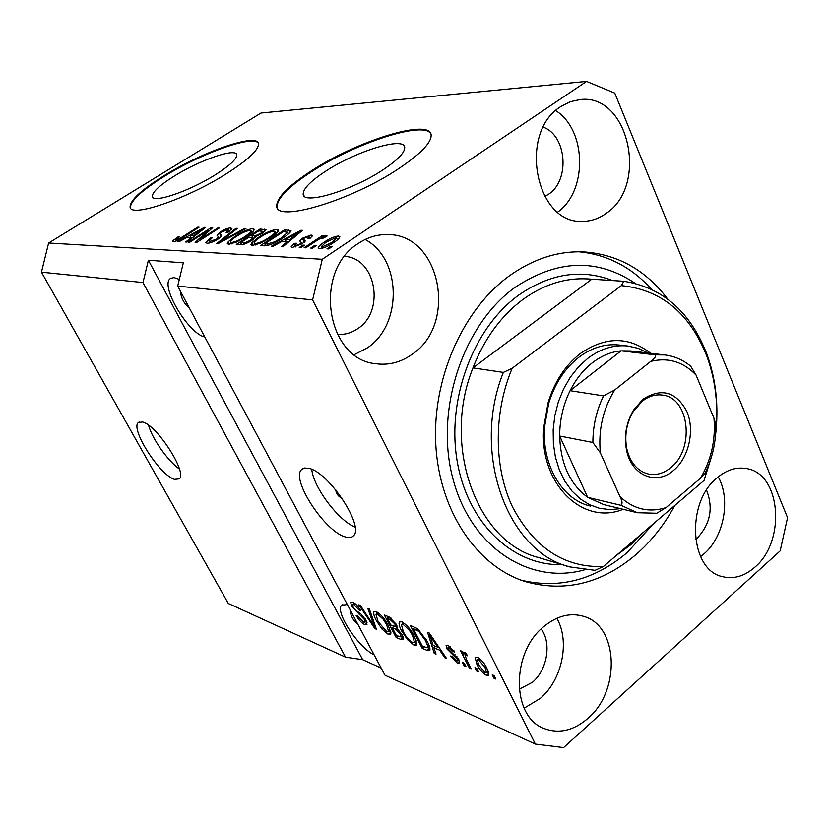 <?xml version="1.0" encoding="UTF-8"?>
<svg xmlns="http://www.w3.org/2000/svg" width="829" height="829" viewBox="0 0 829 829"><rect width="100%" height="100%" fill="white"/><g stroke="black" fill="none" stroke-linecap="round" stroke-linejoin="round"><path stroke-width="1.24" d="M142.453 421.982L138.35 422.562C129.956 428.686 159.935 475.504 174.577 479.359L179.292 478.872C187.8 472.934 156.598 424.583 142.453 421.982M148.557 425.256C152.121 438.686 167.955 461.131 179.406 469.007M335.786 489.929C335.973 493.162 337.828 495.887 341.361 498.115L341.973 498.177M309.082 468.385L304.564 468.002L301.435 469.701C290.844 479.328 324.553 531.14 344.937 536.809C348.957 538.145 351.869 537.741 353.662 535.596C364.294 526.011 328.75 472.292 309.082 468.385M311.787 469.359C313.124 486.861 338.605 520.881 355.071 527.089M174.463 175.966C159.696 185.23 152.318 192.038 152.318 196.39C152.36 203.789 189.395 191.271 215.478 174.701C229.726 165.613 236.825 159.023 236.773 154.919C236.503 147.386 200.09 159.893 174.463 175.966M325.538 171.292C310.688 181.023 303.238 188.608 303.176 194.038C302.45 205.395 352.232 190.587 383.506 169.489C397.557 160.059 404.625 152.795 404.707 147.717C405.101 136.008 356.138 151.013 325.538 171.292M311.176 171.002C288.285 185.914 276.803 197.571 276.72 205.965C275.466 223.105 351.558 200.587 399.35 168.204C420.386 153.997 430.987 143.096 431.153 135.51C431.608 117.563 357.413 140.515 311.176 171.002M430.852 133.977C424.645 120.288 355.123 143.054 311.517 171.717C288.647 186.629 277.166 198.297 277.093 206.711L277.404 207.903M164.111 175.675C141.469 189.81 130.132 200.235 130.101 206.96C130.07 218.151 186.66 199.074 226.483 173.696C247.933 159.956 258.617 150.028 258.524 143.894C258.037 132.391 202.898 151.438 164.111 175.675M258.379 143.313C253.829 134.433 201.374 153.23 164.432 176.276C141.79 190.421 130.454 200.856 130.433 207.582L130.567 208.006M179.313 279.394L174.038 277.57L170.235 278.617C159.852 285.798 188.515 333.89 204.773 336.937M180.359 291.093C180.971 297.839 184.048 303.611 189.582 308.409M347.31 604.496L341.538 605.315C334.885 611.864 358.449 647.594 374.148 654.879M350.159 609.843C350.418 615.481 353.04 620.393 358.004 624.569M358.408 243.374C312.688 270.917 326.17 359.485 375.651 363.703C388.646 365.496 400.79 362.377 412.075 354.346C458.064 324.326 440.655 233.882 387.682 234.597C377.371 234.327 367.62 237.26 358.408 243.374M354.284 354.667L367.299 347.9C402.718 324.647 401.702 258.803 365.143 239.488M543.741 626.631C511.037 652.475 511.4 716.764 543.928 728.442C558.891 734.121 573.606 730.722 588.051 718.246C620.776 690.692 618.434 625.978 583.844 616.424C570.373 612.382 557.005 615.781 543.741 626.631M524.125 708.173L540.384 698.339C562.311 679.666 570.165 641.211 556.808 618.289M717.24 477.701C685.542 502.436 689.635 570.393 722.691 576.704C733.883 579.367 744.608 576.186 754.877 567.16C786.338 541.026 780.856 473.121 746.307 468.551C736.318 466.841 726.629 469.898 717.24 477.701M700.557 556.632L703.956 553.896C723.997 536.933 730.971 499.193 718.225 476.882M561.015 106.433C517.752 132.288 535.565 224.162 582.176 221.333C590.704 221.384 598.662 218.763 606.051 213.457C648.952 185.769 628.931 93.252 580.082 99.553L570.29 101.687L561.015 106.433M667.635 299.01C645.573 269.829 617.429 254.12 583.212 251.871C557.876 250.959 533.379 258.855 509.731 275.57C462.789 309.269 431.847 379.143 435.857 445.629C439.805 512.177 477.504 566.746 525.607 581.699C564.818 592.507 601.481 583.585 635.594 554.922C651.2 541.378 664.278 524.871 674.858 505.41M544.715 196.525L548.415 194.338C570.176 180.535 566.932 135.687 543.306 127.179M695.614 539.451L697.158 538.176C710.37 524.001 713.5 507.99 706.536 490.157M519.172 689.272L532.446 682.267C547.378 669.78 551.772 642.879 541.161 628.983M337.299 334.294C344.605 334.906 351.434 333.009 357.776 328.626C385.402 311.134 376.024 257.829 344.615 256.389M586.549 81.408L322.274 259.28L312.606 299.891L177.696 286.098L384.977 675.21L535.368 744.09L563.606 747.592L780.162 550.902L787.55 517.679L614.776 93.107L586.549 81.408L260.99 113.045L48.631 243.011L41.45 272.161L142.971 282.544L345.517 657.138L362.687 659.687L381.174 668.06M41.45 272.161L228.307 603.46L345.517 657.138M312.606 299.891L535.368 744.09M365.962 620.154L366.967 624.62L364.76 624.6C361.589 623.045 358.698 619.947 356.087 615.294L357.413 615.626L363.548 622.113L365.061 622.154L364.491 619.595L351.662 606.445L350.677 602.155L352.626 602.123C355.465 603.429 358.097 606.206 360.522 610.455L359.175 610.134L354.035 604.704L352.636 604.662L353.175 607.097L354.812 609.502L360.957 614.02L365.962 620.154M369.402 609.066L376.407 629.232L374.832 628.579L358.843 604.838L360.397 605.46L374.18 626.309L367.817 608.424L369.402 609.066M388.262 634.403L382.014 629.097L376.511 620.89C374.117 616.6 373.268 613.543 373.983 611.719L376.262 611.574C380.957 614.382 384.967 619.025 388.283 625.491L390.936 632.869L390.625 634.309L388.262 634.403L390.894 632.268M413.961 645.128L407.464 639.646L401.837 631.252C399.454 626.931 398.625 623.833 399.35 621.957L401.827 621.802C406.728 624.714 410.863 629.48 414.22 636.092L416.842 643.605L416.51 645.003L413.961 645.128L416.78 642.796M433.919 647.801L436.033 654.102L434.251 653.356L427.567 632.33L429.246 633.004L446.572 658.495L444.758 657.739L439.733 650.195L433.919 647.801L435.639 646.371M494.177 675.625L495.918 679.065L494.011 678.277L492.271 674.827L494.177 675.625M486.882 668.236L488.747 675.241L486.488 675.386C482.478 672.982 479.276 669.283 476.903 664.278L475.121 657.418L477.328 657.262C481.297 659.583 484.478 663.241 486.882 668.236M476.789 668.412L478.52 671.811L476.665 671.044L474.944 667.646L476.789 668.412M466.603 659.801L471.152 668.744L469.328 667.987L460.541 650.713L462.364 651.449L463.774 654.226L463.629 652.102L466.561 653.646L467.141 655.853L465.048 655.117L466.603 659.801M464.209 663.19L465.929 666.568L464.116 665.811L462.395 662.444L464.209 663.19M458.758 659.469L459.546 663.221L457.339 663.221L450.302 655.998L451.919 656.423L456.219 660.837L457.504 660.868L457.173 659.148L446.779 648.765L446.106 645.48L448.199 645.48L454.779 652.04L453.152 651.615L449.525 647.957L448.147 647.874L448.365 649.148L458.758 659.469M427.173 641.263C429.412 645.356 430.292 648.402 429.836 650.423L426.976 650.319L422.21 648.33L410.324 625.429L417.65 628.703L427.173 641.263M402.096 634.786L403.308 639.615L400.842 639.428L396.107 637.449L384.366 615.045L389.112 616.942L396.324 624.341L397.07 628.372L402.096 634.786M207.986 230.566L189.8 242.192L188.484 242.13L211.271 227.571L212.701 227.612L199.934 239.457L218.182 227.778L219.54 227.82L196.597 242.524L195.167 242.451L207.986 230.566L208.483 231.529M218.058 239.063C213.405 241.881 209.747 243.27 207.074 243.239L205.737 242.607L210.514 237.996L212.183 237.861L208.991 241.032L209.924 241.488L216.597 239.042L218.618 237.011L216.991 235.301L220.421 231.871C224.649 229.291 228.037 227.985 230.586 227.954L231.913 228.555L227.84 232.524L226.141 232.669L228.845 230.058L227.944 229.685L221.737 231.954L219.84 233.477L221.581 235.56L218.058 239.063M245.923 228.617L218.193 243.571L216.742 243.498L235.985 228.317L237.446 228.358L220.141 241.757L244.42 228.576L245.923 228.617M228.638 244.286L227.281 243.602L228.276 241.695L234.949 236.41C241.736 231.913 247.695 229.312 252.824 228.617L254.234 229.343C253.85 231.136 251.208 233.571 246.327 236.659L236.369 242.13L228.638 244.286M252.306 245.446L250.835 244.69L251.798 242.773L258.544 237.343C265.456 232.721 271.591 230.058 276.959 229.343L278.482 230.151C278.078 232.006 275.425 234.493 270.534 237.612L260.337 243.229L252.306 245.446M281.85 241.467L273.176 246.234L271.529 246.151L300.875 230.286L302.471 230.327L282.948 246.71L281.269 246.627L287.269 241.705L281.85 241.467M332.377 246.482L328.719 248.928L326.937 248.845L330.584 246.4L332.377 246.482M48.631 243.011L322.274 259.28M333.942 242.4C328.657 246.089 323.828 248.203 319.434 248.71L318.118 247.995C318.481 246.462 320.533 244.503 324.263 242.13C329.424 238.545 334.16 236.493 338.481 235.975L339.838 236.7C339.527 238.172 337.558 240.068 333.942 242.4M316.087 245.726L312.471 248.14L310.751 248.058L314.357 245.653L316.087 245.726M315.289 241.519L305.818 247.819L304.119 247.736L322.305 235.633L324.035 235.695L321.144 237.622L326.398 235.55L327.082 235.985L323.818 237.964L319.31 239.053L315.289 241.519M304.533 245.197L300.948 247.581L299.259 247.498L302.844 245.125L304.533 245.197M302.284 243.705L292.492 247.405L291.166 246.773L294.357 243.363L296.336 243.229L294.368 245.301L295.197 245.695L300.16 243.923L301.445 242.7L299.735 240.97L302.284 238.265L311.103 235.021L312.512 235.695L309.808 238.565L307.797 238.711L309.372 237.063L308.595 236.721L304.305 238.099L303.341 239.104L305.217 240.876L302.284 243.705M282.896 237.985C275.933 242.742 269.891 245.353 264.783 245.83L260.379 245.612L284.544 229.788L291.041 230.649C290.337 232.566 287.611 235.011 282.896 237.985M252.037 240.275C247.26 243.301 243.467 244.762 240.659 244.659L236.296 244.451L260.005 229.042L265.995 229.737L262.524 233.187L255.912 236.379L252.037 240.275M187.012 237.405L179.137 241.674L177.81 241.612L204.411 227.364L205.696 227.395L187.012 242.058L185.655 241.995L191.375 237.591L187.012 237.405M173.479 241.602L172.753 241.28L173.178 240.493L177.883 237.011L179.447 236.876L175.852 239.757L179.157 238.897L197.779 227.156L199.084 227.198L183.81 236.918C179.779 239.643 176.328 241.208 173.479 241.602M177.696 286.098L183.333 262.814L148.391 260.244L142.971 282.544M331.061 247.363L330.584 246.4M324.73 243.084L324.263 242.13M339.393 237.861L338.481 235.975M335.818 237.716L326.025 242.192L321.351 246.534L322.118 246.949L331.983 242.441L336.605 238.141L335.818 237.716M332.439 243.384L331.983 242.441M322.719 248.182L322.118 246.949M314.813 246.576L314.357 245.653M322.761 236.545L322.305 235.633M326.813 236.389L326.398 235.55M303.29 246.026L302.844 245.125M294.886 244.42L294.357 243.363M295.787 246.887L295.197 245.695M300.575 244.762L300.16 243.923M301.963 243.913L301.424 242.824M304.253 242.234L302.284 238.265M311.963 236.762L311.103 235.021M304.689 241.819L303.435 239.301M301.362 231.26L300.875 230.286M287.756 242.679L287.269 241.705M293.808 234.99L285.238 239.612L289.611 239.788L299.145 231.975L293.808 234.99M286.264 241.664L285.238 239.612M299.549 232.783L299.145 231.975M290.077 240.731L289.611 239.788M285.518 231.747L284.544 229.788M283.311 231.674L264.772 243.819L267.446 243.944L274.782 241.788L281.332 237.902L287.715 232.307L283.311 231.674M265.788 245.819L264.772 243.819M288.523 233.871L287.663 232.151M281.746 238.721L281.332 237.902M275.155 242.545L274.782 241.788M268.202 245.425L267.446 243.944M253.146 245.425L251.798 242.773M258.959 238.141L258.544 237.343M278.016 231.457L276.959 229.343M274.181 231.167C270.016 231.747 265.301 233.83 260.026 237.426C256.296 239.778 254.306 241.653 254.057 243.042L255.125 243.591C259.176 243.063 263.829 241.032 269.062 237.498L273.85 233.923L275.269 231.747L274.181 231.167M274.358 234.928L273.85 233.923M269.456 238.296L269.062 237.498M255.788 244.918L255.125 243.591M260.98 230.949L260.005 229.042M258.752 230.876L251.684 235.477L256.016 235.477L260.617 233.395L262.783 231.343L258.752 230.876M252.741 237.54L251.684 235.477M260.99 234.12L260.617 233.395M256.389 236.224L256.016 235.477M248.907 237.281L240.565 242.7L245.239 242.71L250.524 240.223L253.021 237.809L248.907 237.281M241.56 244.659L240.565 242.7M250.907 240.99L250.524 240.223M245.705 243.633L245.239 242.71M244.182 244.182L243.498 242.835M229.602 244.265L228.276 241.695M235.343 237.156L234.949 236.41M253.809 230.566L252.824 228.617M250.099 230.389C246.12 230.959 241.54 232.99 236.358 236.493C232.648 238.804 230.68 240.638 230.421 241.995L231.395 242.493C235.281 241.975 239.788 239.995 244.928 236.555L249.653 233.073L251.104 230.918L250.099 230.389M250.13 234.016L249.653 233.073M245.322 237.312L244.928 236.555M232.047 243.747L231.395 242.493M236.42 229.156L235.985 228.317M220.452 242.358L220.141 241.757M244.762 229.239L244.42 228.576M210.918 238.762L210.514 237.996M210.535 242.679L209.924 241.488M216.96 239.747L216.597 239.042M219.188 238.12L221.032 236.41M220.794 232.607L220.421 231.871M231.446 229.623L230.586 227.954M211.747 228.493L211.271 227.571M200.297 240.151L199.934 239.457M218.535 228.462L218.182 227.778M204.794 228.11L204.411 227.364M191.768 238.327L191.375 237.591M197.851 231.581L190.079 235.726L193.603 235.871L202.701 228.877L197.851 231.581M191.043 237.571L190.079 235.726M203.022 229.488L202.701 228.877M193.986 236.586L193.603 235.871M173.758 241.602L173.178 240.493M178.235 237.674L177.883 237.011M176.67 240.845L176.183 239.923M179.478 239.498L179.157 238.897M198.121 227.809L197.779 227.156M495.058 677.366L494.011 678.277M488.892 673.314L486.488 675.386M488.582 672.174L487.815 671.656M477.97 663.366L476.903 664.278M478.716 658.692L478.395 657.801M478.54 659.749L477.349 659.853L478.758 665.034L485.276 672.91L486.488 672.785L485.079 667.635L478.54 659.749L479.732 658.744M486.105 666.765L485.079 667.635M477.68 670.174L476.665 671.044M470.333 667.127L469.328 667.987M465.525 652.744L463.774 654.226M466.706 654.216L465.743 655.034M465.11 664.972L464.116 665.811M459.546 661.355L457.339 663.221M458.924 659.811L457.504 660.868M458.136 658.34L457.173 659.148M456.945 656.62L455.971 657.428M449.732 646.288L446.779 648.765M454.054 650.858L453.152 651.615M450.675 646.983L449.525 647.957M435.453 652.361L434.251 653.356M445.587 657.045L444.758 657.739M440.5 649.553L439.733 650.195M431.163 639.2L433.09 645.335L437.753 647.242L429.66 635.097L431.163 639.2M430.303 634.568L429.66 635.097M438.5 646.62L437.753 647.242M429.868 647.905L426.976 650.319M429.826 647.729L428.469 647.159M423.888 646.941L422.21 648.33M413.391 628.796L422.5 646.361L427.743 647.76L427.712 645.905L425.453 640.537L418.749 631.315L413.391 628.796L415.132 627.356M417.681 628.724L416.22 629.936M419.733 630.496L418.749 631.315M426.375 639.77L425.453 640.537M428.883 644.921L427.712 645.905M408.262 639.004L407.464 639.646M402.759 630.506L401.837 631.252M402.552 623.605L402.117 621.926M416.738 642.537L415.246 641.698M403.226 624.475L401.36 624.579L403.485 631.957C405.92 636.765 408.946 640.278 412.573 642.475L414.448 642.361L412.521 635.346L409.143 629.895L403.226 624.475L404.511 623.429M409.951 629.232L409.143 629.895M413.412 634.61L412.521 635.346M402.946 636.61L402.127 636.268M397.765 636.102L396.107 637.449M397.05 625.968L396.397 625.698M387.33 618.32L390.853 625.035L395.506 626.423L394.905 624.061L389.931 619.367L387.33 618.32L389.05 616.921M395.775 623.356L394.905 624.061M392.221 627.657L396.335 635.511L401.226 637.004L400.49 634.133L395.164 628.869L392.221 627.657L393.92 626.278M401.34 633.439L400.49 634.133M382.77 628.475L382.014 629.097M377.371 620.196L376.511 620.89M377.143 613.305L376.729 611.792M390.811 631.802L389.485 631.014M377.651 614.196L375.92 614.289L378.076 621.563L386.894 631.812L388.625 631.719L386.666 624.786L383.361 619.46L377.651 614.196L378.894 613.201M384.128 618.838L383.361 619.46M387.526 624.092L386.666 624.786M375.879 627.719L374.832 628.579M375.133 625.543L374.18 626.309M367.029 622.766L364.76 624.6M366.708 621.771L366.045 621.367M365.278 618.962L364.491 619.595M352.584 605.709L351.662 606.445M354.232 603.388L353.973 602.818M359.973 609.491L359.175 610.134M355.237 603.75L354.035 604.704M148.391 260.244L362.687 659.687M557.71 212.069C587.699 190.971 586.756 130.132 555.731 110.599M623.159 509.286C582.787 526.042 539.171 483.773 543.7 427.805L548.083 402.697C554.487 381.827 565.129 365.516 580.031 353.755C605.097 336.336 628.651 336.18 650.682 353.299M619.014 345.009L618.776 344.988C604.911 343.589 591.595 347.693 578.818 357.299C564.756 368.418 554.694 383.827 548.653 403.516L544.518 427.204C541.803 465.483 562.663 500.084 590.694 506.136M715.614 434.002C718.588 406.852 715.8 381.278 707.241 357.268L707.116 354.76C690.65 312.025 662.889 287.528 623.833 281.28L587.512 278.907C565.254 277.674 543.783 284.471 523.089 299.331C501.11 315.756 484.405 338.605 472.965 367.889L503.338 372.397C471.038 452.945 507.255 551.772 569.751 566.891L594.994 570.342L603.408 566.508C564.59 567.834 534.342 548.073 512.654 507.234C493.732 467.577 493.369 413.008 512.156 368.294L503.338 372.397M616.03 555.71L630.952 544.612L644.641 531.244M635.118 283.3C597.346 258.037 557.326 259.394 515.047 287.373C462.737 324.771 434.448 410.593 453.007 479.1C471.121 547.865 529.99 585.264 584.507 569.834M579.056 251.788C607.294 254.586 631.408 267.042 651.397 289.145M653.698 523.503L627.159 552.601C594.331 580.124 558.912 589.295 520.913 580.093M707.116 354.76C716.152 380.148 718.94 407.163 715.468 435.826M712.246 454.147L704.028 480.457L711.759 455.909M707.241 357.268C690.256 313.621 661.625 289.736 621.335 285.632L512.156 368.294M704.028 480.457L603.408 566.508M623.833 281.28L621.335 285.632M591.678 279.269L472.965 367.889C441.297 446.261 477.131 542.622 538.85 557.627L568.673 566.57M673.666 470.323C656.35 485.877 631.273 475.577 626.517 449.96C623.926 435.878 626.227 422.645 633.429 410.272L643.003 399.215C661.532 387.506 676.174 391.651 686.93 411.661C694.971 430.479 688.847 457.691 673.666 470.323M642.133 401.309L633.201 411.619C626.496 423.153 624.351 435.484 626.765 448.603C630.195 462.779 637.491 471.266 648.641 474.084C656.402 475.504 663.77 473.349 670.754 467.639C695.106 449.038 689.427 397.464 662.381 395.081C655.345 394.158 648.589 396.231 642.133 401.309M620.548 508.654L609.957 509.617L599.512 508.301L589.481 504.685L580.176 498.871L571.886 490.975L564.86 481.214L559.326 469.867L555.451 457.245L553.378 443.722L553.171 429.712L554.839 415.63L558.342 401.899L563.565 388.956L570.342 377.164L578.466 366.895L587.678 358.429C600.507 348.74 613.874 344.605 627.781 346.004L638.226 348.356L648.009 352.988M650.734 361.382C654.609 358.698 656.122 356.522 655.293 354.864L664.827 354.947L630.527 350.947L621.108 350.843C611.046 351.807 601.471 355.765 592.393 362.739C583.347 369.827 575.906 379.143 570.093 390.687C563.15 404.853 559.679 419.971 559.679 436.033L587.647 497.338L603.761 504.592L637.377 512.726L621.076 505.338C622.631 503.835 622.268 500.934 619.978 496.633C633.636 509.275 649.003 512.933 666.081 507.586L700.432 478.281C711.261 459.919 715.769 439.888 713.966 418.199L696.039 375.029C683.251 361.734 668.153 357.185 650.734 361.382L614.672 390.013C602.973 409.029 598.196 429.961 600.341 452.789L619.978 496.633M600.341 452.789L592.88 442.479L559.679 436.033C560.591 463.712 569.917 484.146 587.647 497.338L621.076 505.338M655.293 354.864L621.108 350.843L570.093 390.687L603.533 395.879L614.672 390.013M666.081 507.586L656.734 513.255L637.377 512.726M713.966 418.199L715.81 424.303C716.152 441.847 712.453 458.354 704.712 473.805L700.432 478.281M664.827 354.947C674.412 356.128 683.034 359.879 690.702 366.2L696.039 375.029M304.979 241.467L304.181 239.861M295.476 236.203L295.031 235.301M290.067 232.4L288.834 229.913M265.363 230.908L264.492 229.177M255.384 237.664L254.316 235.571M224.763 240.027L224.431 239.394M221.343 236.327L220.41 234.545M199.136 232.545L198.784 231.861M182.691 237.622L182.349 236.98M455.09 654.713L453.805 655.791M433.785 639.687L433.07 640.278M403.246 637.46L400.842 639.428M391.361 618.206L389.931 619.367M397.34 627.087L395.164 628.869M374.003 622.31L372.998 623.118M359.765 613.149L358.698 613.999M562.124 564.601C513.597 566.28 468.053 524.094 457.297 461.867C446.303 399.765 473.131 328.056 518.571 295.197C550.041 273.435 581.398 268.565 612.652 280.585M592.88 442.479C592.922 425.971 596.465 410.448 603.533 395.879M139.137 422.013L138.35 422.562M303.176 468.426L301.435 469.701M152.816 197.343L152.318 196.39M304.15 196.017L303.176 194.038M277.093 206.711L276.72 205.965M130.433 207.582L130.101 206.96M171.24 277.964L170.235 278.617M342.729 604.372L341.538 605.315M543.378 728.204L543.928 728.442M524.239 581.253L525.607 581.699M336.605 238.141L337.434 239.84M321.455 246.741L322.232 248.317M294.461 245.477L295.238 247.042M301.445 242.7L302.025 243.871M309.372 237.063L310.036 238.4M287.715 232.307L288.502 233.892M275.269 231.747L276.13 233.467M254.192 243.311L255.104 245.094M262.783 231.343L263.415 232.586M253.021 237.809L253.695 239.135M251.104 230.918L251.933 232.555M230.545 242.223L231.415 243.923M209.095 241.239L209.934 242.856M218.618 237.011L219.25 238.255M228.845 230.058L229.509 231.353M219.861 234.141L221.136 236.607M175.893 239.83L176.463 240.918M477.587 659.656L479.162 658.309M486.488 672.785L488.26 671.272M465.193 654.983L466.603 653.801M448.302 647.739L449.898 646.402M427.743 647.76L429.432 646.361M401.671 624.32L403.588 622.755M414.448 642.361L416.293 640.838M395.506 626.423L396.811 625.367M401.226 637.004L402.625 635.864M376.211 614.051L378.045 612.569M388.625 631.719L390.407 630.268M365.061 622.154L366.408 621.066M352.781 604.538L354.501 603.18M544.518 427.204L543.7 427.805M548.653 403.516L548.083 402.697M652.05 524.912L651.521 526.456M626.765 448.603L626.517 449.96M633.201 411.619L633.429 410.272M627.781 346.004L618.776 344.988"/></g></svg>
